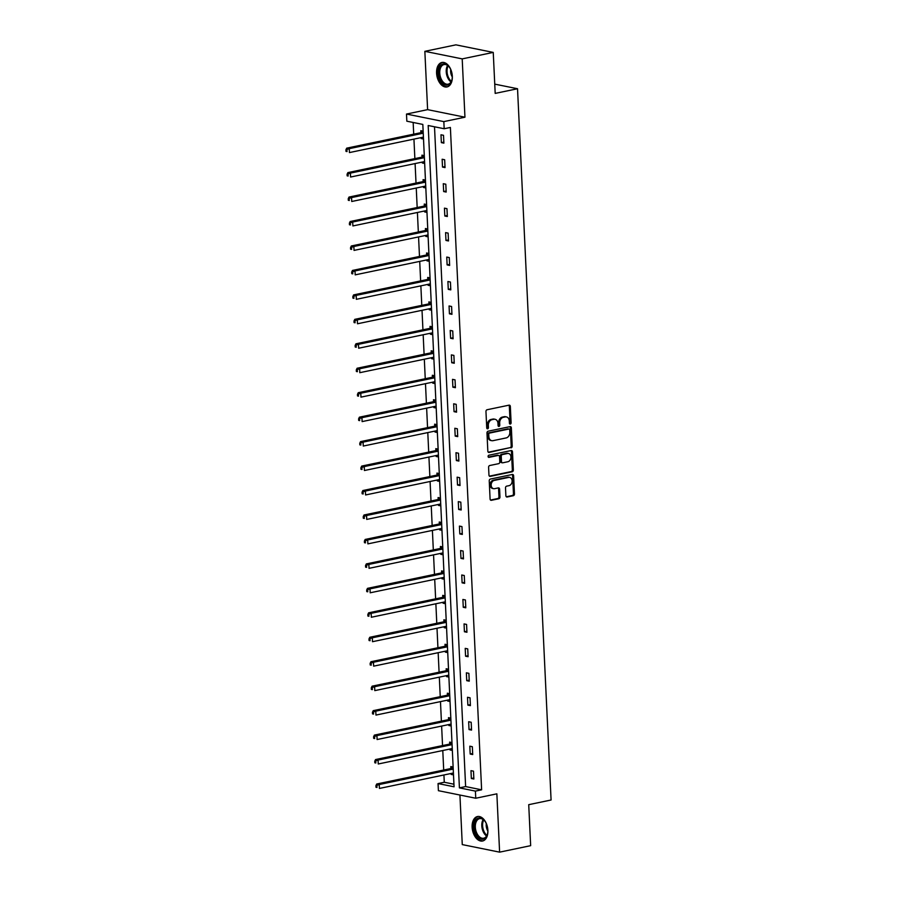 <?xml version="1.0" encoding="UTF-8"?>
<svg xmlns="http://www.w3.org/2000/svg" width="897" height="897" viewBox="0 0 897 897"><rect width="100%" height="100%" fill="white"/><g stroke="black" fill="none" stroke-linecap="round" stroke-linejoin="round"><path stroke-width="1.35" d="M510.315 424.046A1.099 0.841 101.4 0 0 511.111 422.79L510.337 406.442A1.57 1.2 101.4 0 0 509.048 405.164L487.105 409.738A1.57 1.2 101.4 0 0 485.961 411.532L486.735 427.88A1.099 0.841 101.4 0 0 488.439 427.533L488.338 425.413A5.034 3.857 101.4 0 1 492.005 419.673L493.832 419.291A5.034 3.857 101.4 0 1 495.066 419.28A5.034 3.857 101.4 0 1 497.97 423.406L498.07 425.514A1.099 0.841 101.4 0 0 499.775 425.167L499.674 423.048A5.034 3.857 101.4 0 1 503.34 417.307L505.168 416.926A5.034 3.857 101.4 0 1 506.401 416.914A5.034 3.857 101.4 0 1 509.305 421.041L509.406 423.149A1.099 0.841 101.4 0 0 510.315 424.046M509.586 423.72A1.099 0.841 101.4 0 0 510.101 422.588L509.328 406.24A1.57 1.2 101.4 0 0 508.891 405.197M486.903 428.463A1.099 0.841 101.4 0 0 487.43 427.32L487.329 425.212L488.338 425.413M498.25 426.097A1.099 0.841 101.4 0 0 498.766 424.954L498.665 422.846L499.674 423.048M472.136 827.18A12.491 7.636 78.2 0 1 477.462 816.539A12.491 7.636 78.2 0 1 487.89 830.364A12.491 7.636 78.2 0 1 482.564 841.005A12.491 7.636 78.2 0 1 472.136 827.18M436.581 73.117A12.491 7.636 78.2 0 1 441.896 62.476A12.491 7.636 78.2 0 1 452.323 76.301A12.491 7.636 78.2 0 1 447.009 86.942A12.491 7.636 78.2 0 1 436.581 73.117M424.853 51.331L455.9 44.85L493.249 52.407L462.202 58.888L424.853 51.331L427.611 109.647L406.498 114.054L443.836 121.611L444.172 128.742L428.183 125.513L459.41 787.869L475.41 791.109L475.746 798.24L438.398 790.683L438.061 783.552L454.061 786.792L422.823 124.425L406.834 121.196L406.498 114.054M459.926 795.034L462.269 844.593L499.607 852.15L496.86 793.834L475.746 798.24M493.249 52.407L495.189 93.4L517.535 88.736L551.083 800.001L528.725 804.676L530.654 845.669L499.607 852.15M505.874 495.716A1.57 1.2 101.4 0 0 507.164 497.005L513.319 495.716A1.57 1.2 101.4 0 0 514.463 493.922L513.611 475.769A1.57 1.2 101.4 0 0 512.322 474.479L490.379 479.065A1.57 1.2 101.4 0 0 489.235 480.859L490.087 499.012A1.57 1.2 101.4 0 0 491.377 500.302L498.81 498.743A1.57 1.2 101.4 0 0 499.965 496.96L499.595 489.179A1.57 1.2 101.4 0 0 498.306 487.901L494.617 488.674A4.205 3.218 101.4 0 1 493.585 488.674A4.205 3.218 101.4 0 1 491.175 484.571A4.205 3.218 101.4 0 1 494.225 480.433L508.677 477.417A4.205 3.218 101.4 0 1 509.698 477.417A4.205 3.218 101.4 0 1 512.12 481.521A4.205 3.218 101.4 0 1 509.059 485.658L506.648 486.152A1.57 1.2 101.4 0 0 505.504 487.946L505.874 495.716M427.611 109.647L464.949 117.204L462.202 58.888M464.949 117.204L443.836 121.611M434.507 126.791L465.621 786.568L481.622 789.808L450.384 127.452L444.172 128.742M481.622 789.808L475.41 791.109M511.066 447.861A1.57 1.2 101.4 0 0 512.209 446.067L511.357 427.914A1.57 1.2 101.4 0 0 510.068 426.624L488.125 431.21A1.57 1.2 101.4 0 0 486.97 433.004L487.833 451.157A1.57 1.2 101.4 0 0 489.123 452.447L510.057 447.659A1.57 1.2 101.4 0 0 511.2 445.865L510.348 427.712A1.57 1.2 101.4 0 0 509.9 426.658M512.479 451.841L513.342 469.994A1.57 1.2 101.4 0 1 512.198 471.788L490.255 476.374A1.57 1.2 101.4 0 1 488.955 475.085L488.596 467.315A1.57 1.2 101.4 0 1 489.74 465.521L498.642 463.671A1.57 1.2 101.4 0 0 499.786 461.877L499.539 456.719A1.57 1.2 101.4 0 0 498.25 455.429L488.988 457.369A1.099 0.841 101.4 0 1 488.887 455.216L511.189 450.552A1.57 1.2 101.4 0 1 512.479 451.841L511.469 451.64L512.333 469.793L513.342 469.994M517.535 88.736L494.74 84.127M451.976 742.581L449.632 742.111L449.711 743.871M452.346 750.43L450.002 749.948L449.958 749.017M449.677 693.673L447.323 693.202L447.401 694.951M450.047 701.51L447.693 701.039L447.648 700.109M447.368 644.764L445.013 644.281L445.103 646.042M447.738 652.601L445.383 652.13L445.338 651.188M445.058 595.843L442.714 595.373L442.793 597.133M445.428 603.692L443.084 603.21L443.04 602.279M442.748 546.935L440.405 546.464L440.483 548.213M443.118 554.772L440.775 554.301L440.73 553.371M440.449 498.026L438.095 497.543L438.185 499.304M440.819 505.863L438.465 505.392L438.42 504.45M438.14 449.105L435.785 448.635L435.875 450.395M438.51 456.954L436.155 456.472L436.121 455.541M435.83 400.197L433.486 399.726L433.565 401.475M436.2 408.034L433.856 407.563L433.812 406.633M433.531 351.288L431.177 350.805L431.255 352.566M433.901 359.125L431.547 358.654L431.502 357.712M431.222 302.379L428.867 301.897L428.957 303.657M431.592 310.216L429.237 309.734L429.192 308.803M428.912 253.459L426.568 252.988L426.647 254.737M429.282 261.296L426.938 260.825L426.894 259.895M426.602 204.55L424.259 204.068L424.337 205.828M426.972 212.387L424.629 211.916L424.584 210.974M424.303 155.641L421.949 155.159L422.038 156.919M424.673 163.478L422.319 162.996L422.274 162.065M413.158 122.474L413.708 134.158M413.943 139.113L414.863 158.623M415.098 163.568L416.017 183.078M416.253 188.022L417.172 207.532M417.408 212.477L418.327 231.987M418.563 236.931L419.482 256.441M419.718 261.386L420.637 280.896M420.861 285.851L421.781 305.361M422.016 310.306L422.935 329.816M423.171 334.76L424.09 354.27M424.326 359.215L425.245 378.725M425.481 383.669L426.4 403.179M426.636 408.124L427.555 427.634M427.791 432.589L428.71 452.099M428.934 457.044L429.854 476.554M430.089 481.498L431.009 501.008M431.244 505.953L432.163 525.463M432.399 530.407L433.318 549.917M433.554 554.862L434.473 574.372M434.709 579.327L435.628 598.837M435.864 603.782L436.783 623.292M437.007 628.236L437.927 647.746M438.162 652.691L439.082 672.201M439.317 677.145L440.236 696.655M440.472 701.6L441.391 721.11M441.627 726.065L442.546 745.575M442.782 750.52L443.701 770.03M443.937 774.974L444.273 782.251L453.938 784.213M423.149 131.175L420.794 130.704L420.884 132.453M423.519 139.013L421.164 138.542L421.119 137.611M425.458 180.095L423.104 179.613L423.182 181.373M425.817 187.933L423.474 187.451L423.429 186.52M427.757 229.004L425.413 228.533L425.492 230.282M428.127 236.842L425.783 236.371L425.739 235.44M430.067 277.913L427.712 277.442L427.802 279.191M430.437 285.751L428.082 285.28L428.037 284.349M432.376 326.833L430.022 326.351L430.112 328.111M432.746 334.671L430.392 334.189L430.347 333.258M434.675 375.742L432.332 375.271L432.41 377.02M435.045 383.58L432.702 383.109L432.657 382.178M436.985 424.651L434.641 424.18L434.72 425.929M437.355 432.489L435.011 432.018L434.967 431.087M439.295 473.571L436.94 473.089L437.03 474.849M439.665 481.409L437.31 480.927L437.265 479.996M441.604 522.48L439.25 522.009L439.328 523.758M441.974 530.318L439.62 529.847L439.575 528.916M443.903 571.389L441.559 570.918L441.638 572.667M444.273 579.227L441.929 578.756L441.885 577.825M446.213 620.309L443.858 619.827L443.948 621.587M446.583 628.147L444.228 627.665L444.194 626.734M448.522 669.218L446.168 668.747L446.258 670.496M448.892 677.056L446.538 676.585L446.493 675.654M450.821 718.127L448.478 717.656L448.556 719.405M451.191 725.965L448.848 725.494L448.803 724.563M453.131 767.047L450.787 766.565L450.866 768.325M453.501 774.885L451.157 774.403L451.113 773.472M444.273 782.251L438.061 783.552M465.621 786.568L459.41 787.869M471.34 778.495L470.97 770.658L473.493 771.162L473.863 779L471.34 778.495L473.818 777.979M470.185 754.029L469.815 746.192L472.338 746.708L472.708 754.545L470.185 754.029L472.663 753.514M469.03 729.575L468.66 721.737L471.183 722.253L471.553 730.091L469.03 729.575L471.508 729.059M467.875 705.12L467.505 697.283L470.039 697.799L470.398 705.636L467.875 705.12L470.353 704.605M466.732 680.666L466.362 672.828L468.884 673.333L469.254 681.171L466.732 680.666L469.198 680.15M465.577 656.212L465.207 648.374L467.729 648.879L468.099 656.716L465.577 656.212L468.043 655.696M464.422 631.757L464.052 623.92L466.575 624.424L466.945 632.262L464.422 631.757L466.9 631.241M463.267 607.291L462.897 599.454L465.42 599.97L465.79 607.807L463.267 607.291L465.745 606.776M462.112 582.837L461.742 574.999L464.265 575.515L464.635 583.353L462.112 582.837L464.59 582.321M460.957 558.383L460.587 550.545L463.11 551.061L463.48 558.898L460.957 558.383L463.435 557.867M459.802 533.928L459.432 526.091L461.955 526.595L462.325 534.433L459.802 533.928L462.28 533.412M458.659 509.474L458.289 501.636L460.811 502.141L461.181 509.978L458.659 509.474L461.125 508.958M457.504 485.019L457.134 477.182L459.656 477.686L460.026 485.524L457.504 485.019L459.97 484.503M456.349 460.553L455.979 452.716L458.502 453.232L458.872 461.069L456.349 460.553L458.827 460.038M455.194 436.099L454.824 428.261L457.347 428.777L457.717 436.615L455.194 436.099L457.672 435.583M454.039 411.645L453.669 403.807L456.192 404.323L456.562 412.16L454.039 411.645L456.517 411.129M452.884 387.19L452.514 379.353L455.037 379.857L455.407 387.695L452.884 387.19L455.362 386.674M451.729 362.736L451.359 354.898L453.882 355.403L454.252 363.24L451.729 362.736L454.207 362.22M450.586 338.281L450.216 330.444L452.738 330.948L453.108 338.786L450.586 338.281L453.052 337.765M449.431 313.815L449.061 305.978L451.583 306.494L451.953 314.331L449.431 313.815L451.897 313.3M448.276 289.361L447.906 281.523L450.429 282.039L450.799 289.877L448.276 289.361L450.754 288.845M447.121 264.907L446.751 257.069L449.274 257.585L449.644 265.422L447.121 264.907L449.599 264.391M445.966 240.452L445.596 232.615L448.119 233.119L448.489 240.957L445.966 240.452L448.444 239.936M444.811 215.998L444.441 208.16L446.964 208.665L447.334 216.502L444.811 215.998L447.289 215.482M443.656 191.543L443.286 183.706L445.809 184.21L446.179 192.048L443.656 191.543L446.134 191.027M442.513 167.077L442.143 159.24L444.665 159.756L445.035 167.593L442.513 167.077L444.979 166.562M441.358 142.623L440.988 134.785L443.51 135.301L443.88 143.139L441.358 142.623L443.824 142.107M421.164 138.542L423.474 138.06M422.319 162.996L424.629 162.514M423.474 187.451L425.772 186.968M424.629 211.916L426.927 211.434M425.783 236.371L428.082 235.889M426.938 260.825L429.237 260.343M428.082 285.28L430.392 284.798M429.237 309.734L431.547 309.252M430.392 334.189L432.702 333.706M431.547 358.654L433.845 358.172M432.702 383.109L435 382.627M433.856 407.563L436.155 407.081M435.011 432.018L437.31 431.535M436.155 456.472L438.465 455.99M437.31 480.927L439.62 480.444M438.465 505.392L440.775 504.91M439.62 529.847L441.929 529.365M440.775 554.301L443.073 553.819M441.929 578.756L444.228 578.273M443.084 603.21L445.383 602.728M444.228 627.665L446.538 627.182M445.383 652.13L447.693 651.648M446.538 676.585L448.848 676.103M447.693 701.039L450.002 700.557M448.848 725.494L451.146 725.011M450.002 749.948L452.301 749.466M451.157 774.403L453.456 773.92M506.401 416.914L505.392 416.713A5.034 3.857 101.4 0 0 504.159 416.724L505.168 416.926M498.665 422.846A5.034 3.857 101.4 0 1 502.331 417.105L504.159 416.724M495.066 419.28L494.056 419.078A5.034 3.857 101.4 0 0 492.823 419.09L493.832 419.291M487.329 425.212A5.034 3.857 101.4 0 1 490.995 419.471L492.823 419.09M488.271 452.211L510.057 447.659M509.731 429.966A1.099 0.841 101.4 0 0 508.823 429.058L489.56 433.083A1.099 0.841 101.4 0 0 488.764 434.339L488.865 436.57A5.034 3.857 101.4 0 0 491.769 440.685A5.034 3.857 101.4 0 0 493.002 440.674L506.166 437.927A5.034 3.857 101.4 0 0 509.832 432.197L509.731 429.966M508.33 428.957A1.099 0.841 101.4 0 0 507.814 428.856L508.823 429.058M491.769 440.685L490.76 440.483A5.034 3.857 101.4 0 1 487.856 436.368L487.755 434.137A1.099 0.841 101.4 0 1 488.551 432.881L507.814 428.856M489.403 476.139L511.178 471.587A1.57 1.2 101.4 0 0 512.333 469.793M497.981 455.373A1.57 1.2 101.4 0 0 497.241 455.228L488.293 457.1M507.87 461.742A4.205 3.218 101.4 0 0 510.931 457.605A4.205 3.218 101.4 0 0 508.509 453.501A4.205 3.218 101.4 0 0 507.478 453.501L502.398 454.566A1.57 1.2 101.4 0 0 501.244 456.36L501.49 461.518A1.57 1.2 101.4 0 0 502.78 462.796L507.87 461.742M508.509 453.501L507.5 453.299A4.205 3.218 101.4 0 0 506.469 453.299L507.478 453.501M502.398 462.807L501.389 462.594A1.57 1.2 101.4 0 1 500.481 461.316L500.234 456.158A1.57 1.2 101.4 0 1 501.389 454.364L506.469 453.299M511.469 451.64A1.57 1.2 101.4 0 0 511.032 450.586M509.698 477.417L508.689 477.215A4.205 3.218 101.4 0 0 507.668 477.215L508.677 477.417M493.585 488.674L492.576 488.473A4.205 3.218 101.4 0 1 490.166 484.369A4.205 3.218 101.4 0 1 493.215 480.231L507.668 477.215M490.524 500.066L497.801 498.541A1.57 1.2 101.4 0 0 498.956 496.747L498.586 488.977A1.57 1.2 101.4 0 0 498.138 487.934M506.312 496.77L512.31 495.514A1.57 1.2 101.4 0 0 513.454 493.72L512.602 475.567A1.57 1.2 101.4 0 0 512.153 474.513M422.745 137.275L423.44 137.476M422.734 131.097L420.704 132.588A1.603 1.222 -78.6 0 1 420.245 132.801L346.724 148.151L349.247 148.655L349.426 152.58L422.947 137.23A1.603 1.222 -78.6 0 1 423.418 137.241L423.261 137.207M420.704 132.588L423.227 133.104A1.603 1.222 -78.6 0 1 422.767 133.305L349.247 148.655L345.917 149.81L345.995 151.38L347.004 151.582L346.926 150.012M347.004 151.582L345.995 151.38M345.917 149.81L346.724 148.151M423.889 161.729L424.595 161.931M423.889 155.551L421.859 157.042A1.603 1.222 -78.6 0 1 421.399 157.255L347.879 172.605L350.402 173.11L350.581 177.034L424.102 161.684A1.603 1.222 -78.6 0 1 424.573 161.695L424.416 161.673M421.859 157.042L424.382 157.558A1.603 1.222 -78.6 0 1 423.922 157.76L350.402 173.11L347.072 174.265L347.15 175.834L348.159 176.036L348.081 174.478M348.159 176.036L347.15 175.834M347.072 174.265L347.879 172.605M425.043 186.184L425.75 186.385M425.043 180.005L423.014 181.497A1.603 1.222 -78.6 0 1 422.554 181.71L349.023 197.06L351.557 197.575L351.736 201.489L425.256 186.139A1.603 1.222 -78.6 0 1 425.727 186.161L425.57 186.128M425.548 182.001L425.537 182.013A1.603 1.222 -78.6 0 1 425.077 182.226L351.557 197.575L348.227 198.73L348.305 200.289L349.314 200.502L349.236 198.932M349.314 200.502L348.305 200.289M348.227 198.73L349.023 197.06M441.604 64.64A10.809 6.604 78.2 0 1 449.027 66.714A10.809 6.604 78.2 0 1 451.841 80.203A10.809 6.604 78.2 0 1 449.285 84.352A10.809 6.604 78.2 0 1 439.799 78.6A10.809 6.604 78.2 0 1 441.604 64.64M449.206 66.95A10.013 6.111 -101.8 0 0 444.026 64.562A10.013 6.111 -101.8 0 0 442.513 65.246A10.013 6.111 -101.8 0 0 440.405 76.918A10.013 6.111 -101.8 0 0 448.119 84.172A10.013 6.111 -101.8 0 0 449.621 83.488A10.013 6.111 -101.8 0 0 451.909 79.911M442.77 62.375A12.412 7.58 -101.8 0 0 441.044 63.182A12.412 7.58 -101.8 0 0 438.398 77.546A12.412 7.58 -101.8 0 0 447.85 86.684M450.743 69.562A7.131 4.35 -101.8 0 0 452.279 76.907M477.17 818.714A10.809 6.604 78.2 0 1 484.582 820.789A10.809 6.604 78.2 0 1 487.396 834.266A10.809 6.604 78.2 0 1 484.851 838.426A10.809 6.604 78.2 0 1 475.354 832.663A10.809 6.604 78.2 0 1 477.17 818.714M484.761 821.024A10.013 6.111 -101.8 0 0 479.581 818.636A10.013 6.111 -101.8 0 0 478.079 819.32A10.013 6.111 -101.8 0 0 475.971 830.981A10.013 6.111 -101.8 0 0 483.674 838.235A10.013 6.111 -101.8 0 0 485.187 837.563A10.013 6.111 -101.8 0 0 487.475 833.986M478.336 816.449A12.412 7.58 -101.8 0 0 476.599 817.257A12.412 7.58 -101.8 0 0 473.952 831.609A12.412 7.58 -101.8 0 0 483.405 840.747M486.309 823.637A7.131 4.35 -101.8 0 0 487.833 830.97M426.198 210.638L426.905 210.851M426.198 204.46L424.158 205.962A1.603 1.222 -78.6 0 1 423.709 206.164L350.178 221.514L352.7 222.03L352.891 225.943L426.411 210.593A1.603 1.222 -78.6 0 1 426.882 210.616L426.894 210.616M424.158 205.962L426.68 206.467A1.603 1.222 -78.6 0 1 426.232 206.68L352.7 222.03L349.382 223.185L349.449 224.755L350.458 224.956L350.391 223.387M350.458 224.956L349.449 224.755M349.382 223.185L350.178 221.514M427.353 235.092L428.06 235.306M427.342 228.926L425.313 230.417A1.603 1.222 -78.6 0 1 424.853 230.619L351.332 245.969L353.855 246.484L354.046 250.398L427.566 235.048A1.603 1.222 -78.6 0 1 428.037 235.07L427.88 235.036M427.847 230.91L427.835 230.921A1.603 1.222 -78.6 0 1 427.376 231.134L353.855 246.484L350.536 247.639L350.604 249.209L351.613 249.411L351.546 247.841M351.613 249.411L350.604 249.209M350.536 247.639L351.332 245.969M428.508 259.558L429.215 259.76M428.497 253.38L426.467 254.871A1.603 1.222 -78.6 0 1 426.008 255.084L352.487 270.434L355.01 270.939L355.201 274.863L428.721 259.513A1.603 1.222 -78.6 0 1 429.192 259.525L429.035 259.491M426.467 254.871L428.99 255.376A1.603 1.222 -78.6 0 1 428.531 255.589L355.01 270.939L351.691 272.094L351.759 273.663L352.768 273.865L352.7 272.296M352.768 273.865L351.759 273.663M351.691 272.094L352.487 270.434M429.663 284.013L430.358 284.214M429.652 277.835L427.622 279.326A1.603 1.222 -78.6 0 1 427.163 279.539L353.642 294.889L356.165 295.393L356.344 299.318L429.876 283.968A1.603 1.222 -78.6 0 1 430.336 283.979L430.347 283.99M430.156 279.83L430.145 279.842A1.603 1.222 -78.6 0 1 429.685 280.043L356.165 295.393L352.835 296.548L352.913 298.118L353.923 298.32L353.844 296.75M353.923 298.32L352.913 298.118M352.835 296.548L353.642 294.889M430.818 308.467L431.513 308.669M430.807 302.289L428.777 303.78A1.603 1.222 -78.6 0 1 428.318 303.993L354.797 319.343L357.32 319.848L357.499 323.772L431.02 308.422A1.603 1.222 -78.6 0 1 431.491 308.433L431.334 308.411M428.777 303.78L431.3 304.296A1.603 1.222 -78.6 0 1 430.84 304.498L357.32 319.848L353.99 321.003L354.068 322.572L355.077 322.774L354.999 321.216M355.077 322.774L354.068 322.572M353.99 321.003L354.797 319.343M431.962 332.922L432.668 333.123M431.962 326.743L429.932 328.235A1.603 1.222 -78.6 0 1 429.472 328.448L355.952 343.798L358.475 344.313L358.654 348.227L432.175 332.877A1.603 1.222 -78.6 0 1 432.646 332.899L432.489 332.865M429.932 328.235L432.455 328.75A1.603 1.222 -78.6 0 1 431.995 328.964L358.475 344.313L355.145 345.468L355.223 347.027L356.232 347.24L356.154 345.67M356.232 347.24L355.223 347.027M355.145 345.468L355.952 343.798M433.116 357.376L433.823 357.589M433.116 351.198L431.087 352.7A1.603 1.222 -78.6 0 1 430.627 352.902L357.096 368.252L359.63 368.768L359.809 372.681L433.329 357.331A1.603 1.222 -78.6 0 1 433.8 357.354L433.643 357.32M433.621 353.194L433.61 353.205A1.603 1.222 -78.6 0 1 433.15 353.418L359.63 368.768L356.3 369.923L356.378 371.493L357.387 371.694L357.309 370.125M357.387 371.694L356.378 371.493M356.3 369.923L357.096 368.252M434.271 381.83L434.978 382.044M434.271 375.664L432.231 377.155A1.603 1.222 -78.6 0 1 431.782 377.357L358.251 392.707L360.773 393.222L360.964 397.136L434.484 381.786A1.603 1.222 -78.6 0 1 434.955 381.808L434.967 381.808M432.231 377.155L434.753 377.659A1.603 1.222 -78.6 0 1 434.305 377.872L360.773 393.222L357.455 394.377L357.522 395.947L358.531 396.149L358.464 394.579M358.531 396.149L357.522 395.947M357.455 394.377L358.251 392.707M435.426 406.296L436.133 406.498M435.426 400.118L433.386 401.609A1.603 1.222 -78.6 0 1 432.926 401.822L359.405 417.172L361.928 417.677L362.119 421.601L435.639 406.251A1.603 1.222 -78.6 0 1 436.11 406.263L435.953 406.229M435.92 402.114L435.908 402.114A1.603 1.222 -78.6 0 1 435.449 402.327L361.928 417.677L358.609 418.832L358.677 420.401L359.686 420.603L359.619 419.034M359.686 420.603L358.677 420.401M358.609 418.832L359.405 417.172M436.581 430.751L437.288 430.952M436.57 424.573L434.54 426.064A1.603 1.222 -78.6 0 1 434.081 426.277L360.56 441.627L363.083 442.131L363.274 446.056L436.794 430.706A1.603 1.222 -78.6 0 1 437.265 430.717L437.108 430.683M434.54 426.064L437.063 426.58A1.603 1.222 -78.6 0 1 436.604 426.781L363.083 442.131L359.764 443.286L359.832 444.856L360.841 445.058L360.773 443.488M360.841 445.058L359.832 444.856M359.764 443.286L360.56 441.627M437.736 455.205L438.431 455.407M437.725 449.027L435.695 450.518A1.603 1.222 -78.6 0 1 435.236 450.731L361.715 466.081L364.238 466.586L364.417 470.51L437.949 455.16A1.603 1.222 -78.6 0 1 438.409 455.171L438.263 455.149M435.695 450.518L438.218 451.034A1.603 1.222 -78.6 0 1 437.758 451.236L364.238 466.586L360.908 467.741L360.986 469.31L361.996 469.512L361.917 467.954M361.996 469.512L360.986 469.31M360.908 467.741L361.715 466.081M438.891 479.66L439.586 479.861M438.88 473.481L436.85 474.973A1.603 1.222 -78.6 0 1 436.391 475.186L362.87 490.536L365.393 491.051L365.572 494.965L439.104 479.615A1.603 1.222 -78.6 0 1 439.564 479.637L439.407 479.603M436.85 474.973L439.373 475.488A1.603 1.222 -78.6 0 1 438.913 475.702L365.393 491.051L362.063 492.206L362.141 493.765L363.15 493.978L363.072 492.408M363.15 493.978L362.141 493.765M362.063 492.206L362.87 490.536M440.035 504.114L440.741 504.327M440.035 497.936L438.005 499.438A1.603 1.222 -78.6 0 1 437.545 499.64L364.025 514.99L366.548 515.506L366.727 519.419L440.248 504.069A1.603 1.222 -78.6 0 1 440.719 504.092L440.562 504.058M440.539 499.932L440.528 499.943A1.603 1.222 -78.6 0 1 440.068 500.156L366.548 515.506L363.218 516.661L363.296 518.231L364.305 518.432L364.227 516.863M364.305 518.432L363.296 518.231M363.218 516.661L364.025 514.99M441.189 528.568L441.896 528.782M441.189 522.402L439.16 523.893A1.603 1.222 -78.6 0 1 438.7 524.095L365.18 539.445L367.703 539.96L367.882 543.874L441.402 528.524A1.603 1.222 -78.6 0 1 441.873 528.546L441.716 528.512M441.694 524.386L441.683 524.397A1.603 1.222 -78.6 0 1 441.223 524.61L367.703 539.96L364.373 541.115L364.451 542.685L365.46 542.887L365.382 541.317M365.46 542.887L364.451 542.685M364.373 541.115L365.18 539.445M442.344 553.034L443.051 553.236M442.344 546.856L440.304 548.347A1.603 1.222 -78.6 0 1 439.855 548.56L366.324 563.91L368.846 564.415L369.037 568.339L442.557 552.989A1.603 1.222 -78.6 0 1 443.028 553L443.04 553M440.304 548.347L442.826 548.852A1.603 1.222 -78.6 0 1 442.378 549.065L368.846 564.415L365.528 565.57L365.595 567.139L366.604 567.341L366.537 565.772M366.604 567.341L365.595 567.139M365.528 565.57L366.324 563.91M443.499 577.489L444.206 577.69M443.499 571.311L441.459 572.802A1.603 1.222 -78.6 0 1 440.999 573.015L367.478 588.365L370.001 588.869L370.192 592.794L443.712 577.444A1.603 1.222 -78.6 0 1 444.183 577.455L444.026 577.421M443.993 573.306L443.981 573.318A1.603 1.222 -78.6 0 1 443.522 573.519L370.001 588.869L366.682 590.024L366.75 591.594L367.759 591.796L367.692 590.226M367.759 591.796L366.75 591.594M366.682 590.024L367.478 588.365M444.654 601.943L445.361 602.145M444.643 595.765L442.613 597.256A1.603 1.222 -78.6 0 1 442.154 597.469L368.633 612.819L371.156 613.324L371.347 617.248L444.867 601.898A1.603 1.222 -78.6 0 1 445.338 601.909L445.349 601.921M445.147 597.761L445.136 597.772A1.603 1.222 -78.6 0 1 444.677 597.974L371.156 613.324L367.837 614.479L367.905 616.048L368.914 616.25L368.846 614.692M368.914 616.25L367.905 616.048M367.837 614.479L368.633 612.819M445.809 626.398L446.515 626.599M445.798 620.219L443.768 621.711A1.603 1.222 -78.6 0 1 443.309 621.924L369.788 637.274L372.311 637.789L372.49 641.703L446.022 626.353A1.603 1.222 -78.6 0 1 446.493 626.375L446.336 626.341M443.768 621.711L446.291 622.226A1.603 1.222 -78.6 0 1 445.831 622.44L372.311 637.789L368.981 638.944L369.059 640.503L370.069 640.716L369.99 639.146M370.069 640.716L369.059 640.503M368.981 638.944L369.788 637.274M446.964 650.852L447.659 651.065M446.953 644.674L444.923 646.176A1.603 1.222 -78.6 0 1 444.464 646.378L370.943 661.728L373.466 662.244L373.645 666.157L447.177 650.807A1.603 1.222 -78.6 0 1 447.637 650.83L447.48 650.796M444.923 646.176L447.446 646.681A1.603 1.222 -78.6 0 1 446.986 646.894L373.466 662.244L370.136 663.399L370.214 664.969L371.223 665.17L371.145 663.601M371.223 665.17L370.214 664.969M370.136 663.399L370.943 661.728M448.108 675.306L448.814 675.519M448.108 669.14L446.078 670.631A1.603 1.222 -78.6 0 1 445.618 670.833L372.098 686.183L374.621 686.698L374.8 690.612L448.321 675.262A1.603 1.222 -78.6 0 1 448.792 675.284L448.635 675.25M446.078 670.631L448.601 671.135A1.603 1.222 -78.6 0 1 448.141 671.348L374.621 686.698L371.291 687.853L371.369 689.423L372.378 689.625L372.3 688.055M372.378 689.625L371.369 689.423M371.291 687.853L372.098 686.183M449.262 699.772L449.969 699.974M449.262 693.594L447.233 695.085A1.603 1.222 -78.6 0 1 446.773 695.298L373.253 710.648L375.776 711.153L375.955 715.077L449.475 699.727A1.603 1.222 -78.6 0 1 449.946 699.738L449.789 699.705M449.767 695.59L449.756 695.59A1.603 1.222 -78.6 0 1 449.296 695.803L375.776 711.153L372.446 712.308L372.524 713.877L373.533 714.079L373.455 712.51M373.533 714.079L372.524 713.877M372.446 712.308L373.253 710.648M450.417 724.227L451.124 724.428M450.417 718.048L448.377 719.54A1.603 1.222 -78.6 0 1 447.928 719.753L374.397 735.103L376.919 735.607L377.11 739.532L450.63 724.182A1.603 1.222 -78.6 0 1 451.101 724.193L451.113 724.204M448.377 719.54L450.911 720.056A1.603 1.222 -78.6 0 1 450.451 720.257L376.919 735.607L373.601 736.762L373.668 738.332L374.677 738.534L374.61 736.964M374.677 738.534L373.668 738.332M373.601 736.762L374.397 735.103M451.572 748.681L452.279 748.883M451.572 742.503L449.532 743.994A1.603 1.222 -78.6 0 1 449.072 744.207L375.551 759.557L378.074 760.062L378.265 763.986L451.785 748.636A1.603 1.222 -78.6 0 1 452.256 748.647L452.099 748.625M452.066 744.499L452.054 744.51A1.603 1.222 -78.6 0 1 451.606 744.712L378.074 760.062L374.755 761.217L374.823 762.786L375.832 762.988L375.765 761.43M375.832 762.988L374.823 762.786M374.755 761.217L375.551 759.557M452.727 773.136L453.433 773.337M452.716 766.957L450.686 768.449A1.603 1.222 -78.6 0 1 450.227 768.662L376.706 784.012L379.229 784.527L379.42 788.441L452.94 773.091A1.603 1.222 -78.6 0 1 453.411 773.113L453.254 773.079M450.686 768.449L453.209 768.964A1.603 1.222 -78.6 0 1 452.75 769.178L379.229 784.527L375.91 785.682L375.978 787.241L376.987 787.454L376.919 785.884M376.987 787.454L375.978 787.241M375.91 785.682L376.706 784.012M510.101 422.588L511.111 422.79M487.43 427.32L488.439 427.533M498.766 424.954L499.775 425.167M502.331 417.105L503.34 417.307M490.995 419.471L492.005 419.673M509.328 406.24L510.337 406.442M488.383 452.29L489.123 452.447M510.348 427.712L511.357 427.914M511.2 445.865L512.209 446.067M488.551 432.881L489.56 433.083M487.755 434.137L488.764 434.339M487.856 436.368L488.865 436.57M511.178 471.587L512.198 471.788M489.515 476.229L490.255 476.374M497.241 455.228L498.25 455.429M501.389 454.364L502.398 454.566M500.234 456.158L501.244 456.36M500.481 461.316L501.49 461.518M493.215 480.231L494.225 480.433M498.586 488.977L499.595 489.179M498.956 496.747L499.965 496.96M497.801 498.541L498.81 498.743M490.637 500.156L491.377 500.302M512.602 475.567L513.611 475.769M513.454 493.72L514.463 493.922M512.31 495.514L513.319 495.716M506.424 496.86L507.164 497.005M420.245 132.801L422.767 133.305M421.399 157.255L423.922 157.76M423.014 181.497L425.537 182.013M422.554 181.71L425.077 182.226M451.023 81.941A10.013 6.111 78.2 0 1 447.581 65.447M448.164 65.896A9.688 5.909 -101.8 0 0 451.382 81.291M486.589 836.015A10.013 6.111 78.2 0 1 483.147 819.522M483.73 819.97A9.688 5.909 -101.8 0 0 486.936 835.365M423.709 206.164L426.232 206.68M425.313 230.417L427.835 230.921M424.853 230.619L427.376 231.134M426.008 255.084L428.531 255.589M427.622 279.326L430.145 279.842M427.163 279.539L429.685 280.043M428.318 303.993L430.84 304.498M429.472 328.448L431.995 328.964M431.087 352.7L433.61 353.205M430.627 352.902L433.15 353.418M431.782 377.357L434.305 377.872M433.386 401.609L435.908 402.114M432.926 401.822L435.449 402.327M434.081 426.277L436.604 426.781M435.236 450.731L437.758 451.236M436.391 475.186L438.913 475.702M438.005 499.438L440.528 499.943M437.545 499.64L440.068 500.156M439.16 523.893L441.683 524.397M438.7 524.095L441.223 524.61M439.855 548.56L442.378 549.065M441.459 572.802L443.981 573.318M440.999 573.015L443.522 573.519M442.613 597.256L445.136 597.772M442.154 597.469L444.677 597.974M443.309 621.924L445.831 622.44M444.464 646.378L446.986 646.894M445.618 670.833L448.141 671.348M447.233 695.085L449.756 695.59M446.773 695.298L449.296 695.803M447.928 719.753L450.451 720.257M449.532 743.994L452.054 744.51M449.072 744.207L451.606 744.712M450.227 768.662L452.75 769.178M508.083 428.856L509.092 429.058M497.622 455.228L498.631 455.429"/></g></svg>
